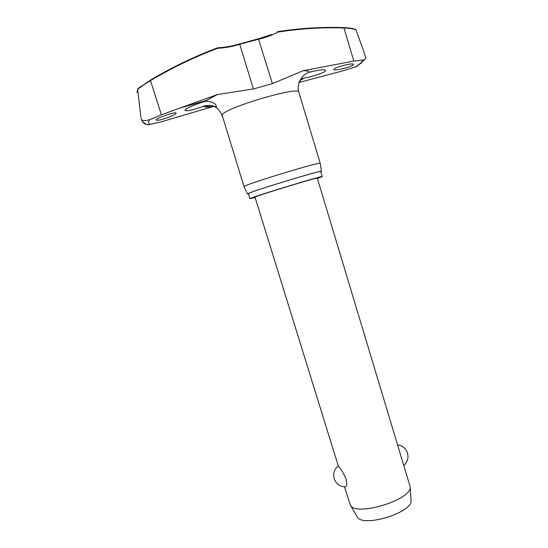 <?xml version="1.0" encoding="UTF-8"?>
<svg xmlns="http://www.w3.org/2000/svg" width="548" height="548" viewBox="0 0 548 548"><rect width="100%" height="100%" fill="white"/><g stroke="black" fill="none" stroke-linecap="round" stroke-linejoin="round"><path stroke-width="0.82" d="M277.459 31.75L277.932 32.079L277.507 31.722M217.652 47.806L217.631 48.293L217.672 47.813C225.146 47.416 232.462 46.087 239.62 43.833L239.736 44.285L258.882 39.127C265.664 37.634 272.014 35.284 277.932 32.079C300.373 28.585 322.436 27.222 344.13 27.996C349.453 28.181 353.385 28.797 355.919 29.852L355.515 29.482C352.981 28.441 349.131 27.811 343.959 27.605C349.097 27.825 352.898 28.441 355.378 29.476M167.099 117.841C160.797 119.971 157.146 120.718 156.139 120.074L156.132 120.005C155.611 118.279 176.052 111.251 176.114 113.135L176.12 113.244C175.511 114.313 172.504 115.84 167.099 117.841M203.089 106.381C192.944 110.052 186.916 111.395 185.012 110.422L185.005 110.237C185.019 108.751 195.889 103.983 204.815 101.428C211.795 101.332 215.645 103.003 216.357 106.442L216.385 106.894L214.268 106.442C212.364 105.435 209.521 105.161 205.753 105.606L203.089 106.381C204.678 107.059 207.603 107.23 211.857 106.894L161.002 121.903L148.22 124.793C145.645 124.512 143.672 123.389 142.309 121.423L141.165 118.923C141.548 120.772 144.336 121.046 149.529 119.752L161.393 114.792L217.398 94.544L253.402 88.954L272.397 83.645L303.01 70.747L353.823 61.054L343.884 27.612C323.162 26.866 302.092 28.071 280.665 31.215L277.678 31.674M353.261 64.801C351.138 67.089 333.958 71.322 333.855 69.521L334.075 69.048C335.712 67.781 339.308 66.452 344.87 65.048C350.028 63.876 352.919 63.616 353.535 64.28L353.261 64.801M299.208 82.433L343.486 70.678L356.323 66.637L360.707 63.404M298.763 83.358L301.729 77.809C303.448 75.199 306.051 73.336 309.538 72.213C318.936 69.836 324.334 69.199 325.738 70.295L325.444 70.959C323.738 72.898 312.49 76.72 304.359 78.028L300.79 79.268M353.823 61.054L364.139 59.883L365.735 58.211L363.427 50.306M140.952 117.779L137.63 89.399C140.952 86.666 145.254 83.728 150.529 80.604L150.351 80.179C171.675 67.466 194.054 56.684 217.494 47.84M317.402 178.504L322.245 176.6C324.574 174.874 252.724 196.725 250.032 198.575L254.868 197.629M322.245 176.6L320.724 171.545C322.978 169.544 251.066 191.389 248.456 193.506L249.785 198.753M320.251 163.427L320.238 163.379C321.984 161.009 246.723 183.84 244.285 186.43L244.072 186.717M248.285 193.917L247.71 193.732C250.272 191.608 323.204 169.442 321.471 171.305L320.786 171.75M150.337 80.186L137.843 88.79L141.329 86.084M137.021 92.591L137.836 88.79M344.48 486.864L350.48 505.352C356.693 516.757 412.089 499.618 410.219 486.877L317.285 178.127C319.217 176.661 257.587 195.403 254.984 197.081L338.431 466.437C340.685 468.465 343.206 472.588 346.007 478.822C347.055 483.384 346.932 486.069 345.637 486.871L345.103 486.884M356.995 516.456L357.412 517.134C363.269 527.779 412.726 512.462 411.055 500.536L411.021 499.94M205.753 105.606L205.74 105.778C206.617 106.6 209.309 106.805 213.823 106.401L211.857 106.894M355.919 29.852L363.303 49.861M258.471 38.881L272.397 83.645M161.393 114.792L150.529 80.604C171.839 67.897 194.204 57.129 217.631 48.293C225.16 47.895 232.53 46.559 239.736 44.285L253.402 88.954M149.707 124.704L148.378 122.622L149.529 119.752M363.461 59.931L360.625 63.171L355.652 66.911M304.359 78.028L300.167 80.412M301.729 77.809L299.688 80.946C299.571 80.515 297.057 87.228 298.824 92.16C299.907 85.55 223.324 108.285 222.084 114.984L244.059 186.69M204.815 101.428L216.871 94.722M303.071 70.733L303.708 70.726C307.051 70.754 308.997 71.254 309.538 72.213M239.675 43.936L258.546 38.737M258.608 38.723L271.849 34.469M356.323 66.637L361.159 63.013L364.139 59.883M247.463 193.924L244.052 186.669M137.411 89.735L137.61 89.249M179.038 108.326L205.952 100.613L217.398 94.544M303.01 70.747L304.709 70.404M411.055 500.536L410.219 486.877M338.027 466.012C334.184 469.41 332.91 473.636 334.198 478.692C336.219 484.021 340.027 486.747 345.637 486.871M403.91 465.286C407.527 461.998 408.733 457.957 407.52 453.148C405.856 448.442 402.609 445.695 397.759 444.908M357.296 516.97L350.357 505.174M221.981 115.649C220.96 112.504 219.159 109.922 216.576 107.894L214.282 106.442M303.174 78.289L300.427 79.919M343.904 27.605C323.176 26.866 302.092 28.064 280.665 31.215M321.471 171.305L320.238 163.379M298.824 92.16L320.251 163.393M148.22 124.793C147.022 124.78 145.049 123.656 142.309 121.423M141.089 118.724L141.288 119.341"/></g></svg>
